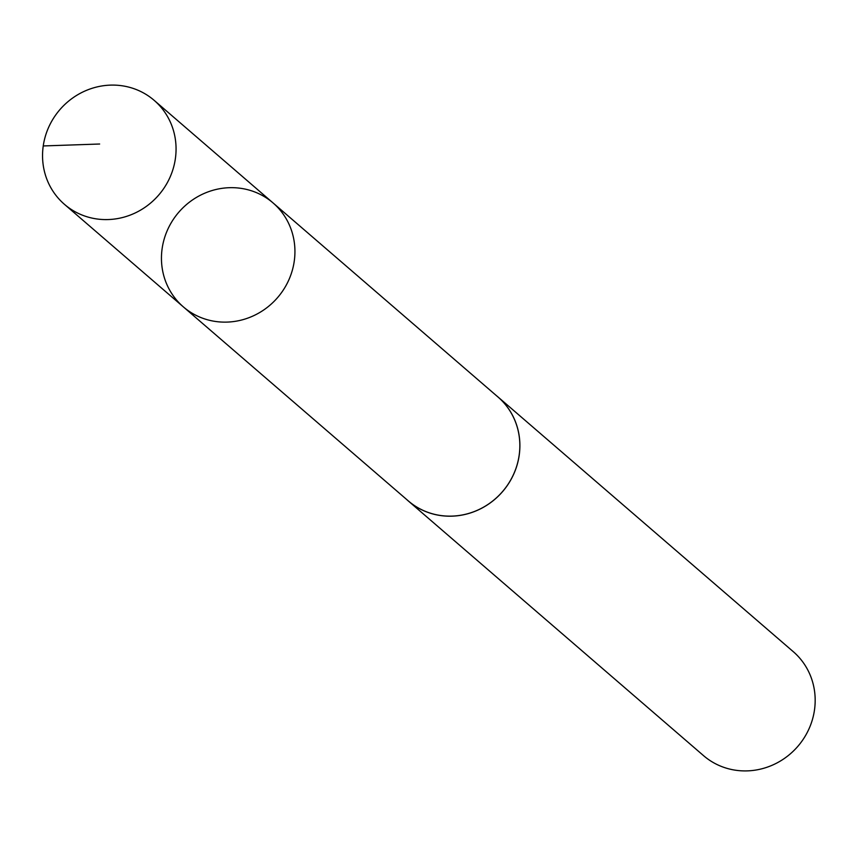 <?xml version="1.0" encoding="UTF-8"?>
<svg xmlns="http://www.w3.org/2000/svg" width="858" height="858" viewBox="0 0 858 858"><rect width="100%" height="100%" fill="white"/><g stroke="black" fill="none" stroke-linecap="round" stroke-linejoin="round"><path stroke-width="1.29" d="M273.037 202.917L497.962 396.986A68.619 65.262 130.8 0 1 507.153 485.628A68.619 65.262 130.8 0 1 420.141 508.933A68.619 65.262 130.8 0 1 408.311 500.911L183.355 306.885A68.651 65.294 -49.2 0 0 195.184 314.918A68.651 65.294 -49.2 0 0 282.239 291.602A68.651 65.294 -49.2 0 0 273.037 202.917A68.651 65.294 -49.2 0 0 178.754 212.258A68.651 65.294 -49.2 0 0 183.355 306.885A68.651 65.294 -49.2 0 0 195.184 314.918A68.651 65.294 -49.2 0 0 282.239 291.602A68.651 65.294 -49.2 0 0 273.037 202.917L154.161 100.354A68.672 65.305 130.8 0 1 163.363 189.06A68.672 65.305 130.8 0 1 76.287 212.376A68.672 65.305 130.8 0 1 64.457 204.343A68.672 65.305 130.8 0 1 55.234 115.648A68.672 65.305 130.8 0 1 142.321 92.31A68.672 65.305 130.8 0 1 154.161 100.354M496.149 395.431A68.672 65.305 130.8 0 1 497.983 396.954A68.672 65.305 130.8 0 1 502.584 491.602A68.672 65.305 130.8 0 1 408.279 500.943A68.672 65.305 130.8 0 1 406.51 499.356M497.983 396.954L793.275 651.672A68.672 65.305 130.8 0 1 797.865 746.321A68.672 65.305 130.8 0 1 703.56 755.662L408.279 500.943M43.243 145.946L99.646 144.015M183.355 306.885L64.457 204.343"/></g></svg>

